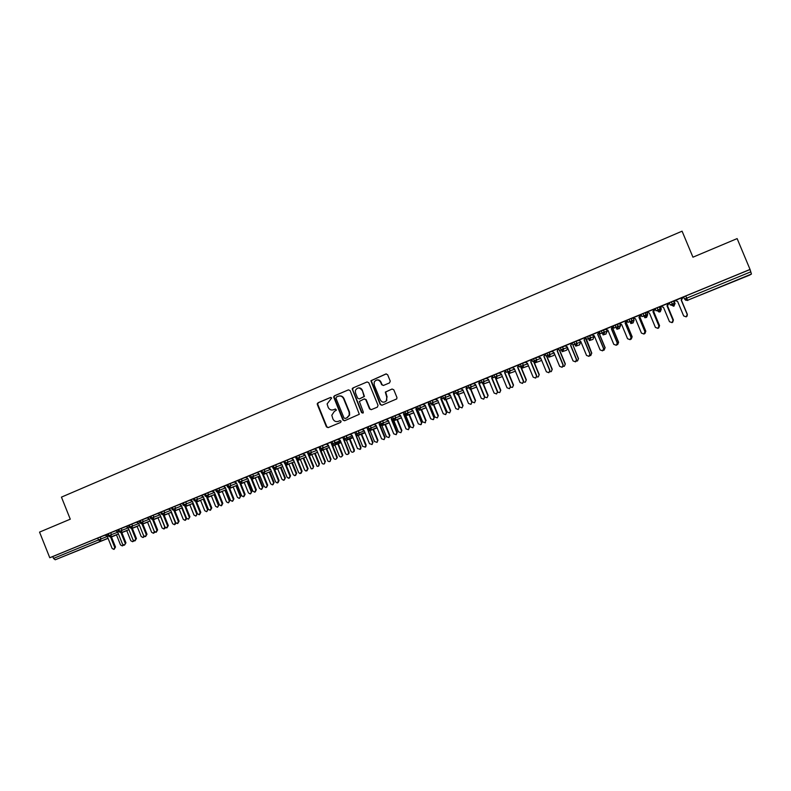 <?xml version="1.0" encoding="UTF-8"?>
<svg xmlns="http://www.w3.org/2000/svg" width="791" height="791" viewBox="0 0 791 791"><rect width="100%" height="100%" fill="white"/><g stroke="black" fill="none" stroke-linecap="round" stroke-linejoin="round"><path stroke-width="1.19" d="M331.666 397.992L330.49 397.468L317.992 402.777L317.32 404.508L326.426 426.873L328.107 427.634L340.644 422.414L341.119 421.198L339.932 420.664L338.311 421.346C335.918 422.058 334.118 421.257 332.902 418.933L331.815 415.216L334.296 411.498L336.462 410.054L335.216 409.066L333.584 409.748C331.202 410.47 329.402 409.669 328.186 407.355L327.098 403.934L331.666 397.992M728.363 283.761L739.397 279.124L728.363 283.761M84.37 548.025L70.557 553.601L84.37 548.025M389.548 382.884L390.25 381.104L387.63 374.716L385.899 373.965L370.9 380.738L380.164 404.498L381.895 405.259L396.746 398.911L396.953 397.507L393.789 389.785L392.059 389.024L385.316 392.109L386.769 397.201L386.384 400.75C384.08 402.866 382.043 402.589 380.273 399.91L374.173 384.97L374.222 382.004C376.407 379.265 378.553 379.334 380.649 382.231L381.667 384.723L383.398 385.474L389.548 382.884M49.774 557.734L750.046 269.434L737.133 238.595L692.946 257.194L682.079 231.18L61.451 497.124L70.27 519.183L39.55 532.106L49.774 557.734L52.789 556.557L53.531 558.426L98.499 539.937L97.748 538.048L52.789 556.557M350.136 390.606L348.435 389.864L334.415 395.807L333.644 396.953L342.899 420.021L344.589 420.772L359.322 414.266L350.136 390.606M352.905 387.966L367.073 381.954L368.784 382.706L378.049 405.378L377.356 407.147L371.256 409.679L369.545 408.917L365.798 399.742L364.078 398.99L359.361 401.413L363.267 411.973L363.237 412.773L361.586 412.675L352.163 388.856L352.905 387.966L367.073 381.954M108.07 538.345L55.222 559.781L53.531 558.426M750.046 269.434L751.44 274.052L749.502 275.159L687.557 300.273L751.44 274.052M683.82 297.376L682.356 297.98M675.712 300.718L674.248 301.312M669.522 303.26L668.435 303.704M661.573 306.532L660.495 306.977M655.314 309.103L654.612 309.4M647.542 312.307L646.83 312.603M110.582 537.059L114.715 547.382L113.914 549.409L112.114 548.44L107.141 536.011L104.946 535.2L107.477 534.162M749.73 269.642L685.757 295.982L686.677 298.187L750.669 271.886M684.541 299.087L686.677 298.187L687.557 300.273L684.541 299.087L683.622 296.892L685.757 295.982M97.748 538.048L105.282 535.092M671.411 301.885L672.33 304.09L670.234 304.97L669.315 302.775L673.527 301.045L675.099 303.358L673.527 301.045M687.033 316.182L687.33 314.343L681.397 300.115L682.88 297.564L682.149 297.841M682.238 297.564L681.199 300.016L682.673 297.386L675.168 300.501M657.173 307.748L658.082 309.943L656.026 310.814L655.116 308.619L659.298 306.898L660.455 306.898L661.335 309.014L660.208 309.093L659.298 306.898M672.558 322.283L673.368 320.019L667.505 305.84L668.959 303.289L667.99 303.665M673.012 320.246L667.001 305.83L668.524 303.23L660.584 306.483L663.471 307.284L669.473 321.69L672.034 322.639L673.042 320.226L672.38 322.431M643.034 313.572L643.943 315.757L641.926 316.608L641.017 314.423L645.051 312.761L646.791 312.514L647.671 314.63L646.079 314.897L645.169 312.722M658.448 328.038L659.556 325.635L653.682 311.525L655.126 308.984L653.93 309.449M658.913 325.981L652.931 311.614L654.464 309.024L646.563 312.257L649.431 313.058L655.403 327.415L657.944 328.354L658.972 325.951L658.161 328.245M628.993 319.346L629.903 321.522L627.925 322.362L627.026 320.187L631.02 318.536L633.225 318.101L634.095 320.207L632.049 320.671L631.139 318.496M644.507 333.693L645.812 331.221L639.968 317.161L641.145 314.739L639.978 315.194M633.047 317.814L635.489 318.793L641.432 333.1L643.963 334.039L644.912 331.676L638.96 317.359L640.502 314.769L633.077 317.824M615.062 325.081L615.962 327.256L614.024 328.067L613.124 325.912L619.63 323.677M627.144 320.484L626.116 320.899M626.225 320.622L619.244 323.519M601.229 330.786L602.119 332.942L600.231 333.743L599.331 331.587L605.817 329.293M613.252 326.199L612.363 326.564M617.217 342.948L611.324 328.72L612.877 326.139L605.075 329.333L607.893 330.134L613.786 344.342L616.298 345.281L617.346 342.889L616.298 345.281M587.486 336.432L588.385 338.588L586.527 339.379L585.637 337.223L592.123 334.89M599.449 331.874L598.698 332.19M603.523 348.524L597.65 334.346L599.212 331.765L591.441 334.939L594.239 335.74L600.112 349.909L602.604 350.838L603.662 348.455L602.604 350.838M573.851 342.048L574.741 344.204L572.921 344.965L572.031 342.829L578.547 340.446M585.755 337.51L585.132 337.767M578.31 340.348L580.693 341.317L586.536 355.436L589.018 356.365L589.918 354.052L584.065 339.922L585.647 337.352L578.34 340.357M560.305 347.625L561.195 349.77L559.405 350.522L558.525 348.386L565.071 345.964M564.873 345.885L567.226 346.853L573.05 360.914L575.522 361.843L576.412 359.549L570.588 345.469L572.081 342.938L564.893 345.894M546.858 353.162L547.738 355.297L545.998 356.029L545.118 353.903L551.703 351.451M558.565 348.475L551.545 351.392M533.51 358.659L534.38 360.785L532.679 361.507L531.799 359.391L538.424 356.899M545.157 353.992L537.86 356.998L540.589 357.799L546.363 371.77L548.816 372.699L549.903 370.326L548.944 372.64M549.676 370.425L543.901 356.444L545.157 354.012M520.251 364.117L521.121 366.233L519.45 366.945L518.58 364.829L525.244 362.318M531.839 359.48L525.125 362.268M507.08 369.535L507.951 371.651L506.309 372.343L505.449 370.237L512.153 367.696M518.619 364.918L512.044 367.647M493.999 374.924L494.869 377.03L493.268 377.702L492.407 375.606L499.161 373.036M505.479 370.326L499.062 372.986M481.017 380.273L481.877 382.369L480.315 383.032L479.455 380.936L486.257 378.335M492.447 375.695L486.168 378.296M468.124 385.573L468.984 387.669L467.451 388.312L466.591 386.235L473.443 383.605M479.494 381.025L473.364 383.566M455.319 390.853L456.17 392.929L454.677 393.572L453.826 391.486L460.718 388.836M466.631 386.315L460.639 388.806M442.594 396.083L443.444 398.16L441.991 398.783L441.141 396.706L448.082 394.037M453.856 391.575L447.607 394.155L450.217 394.956L455.824 408.611L458.236 409.491L459.334 407.177L458.305 409.461M429.968 401.284L430.808 403.351L429.384 403.964L428.534 401.897L435.525 399.198M441.398 397.339L440.795 398.832L446.371 412.457L445.659 414.603L443.237 413.733L437.66 400.117L435.06 399.317L441.17 396.795M417.421 406.455L418.261 408.512L416.867 409.105L416.026 407.049L423.056 404.33M429.009 403.044L428.692 403.825L434.239 417.381L433.181 419.665L430.739 418.815L425.182 405.249L422.602 404.438L428.574 401.986M404.962 411.577L405.803 413.634L404.438 414.217L403.598 412.16L410.677 409.422M410.618 409.392L416.066 407.138M392.583 416.679L393.414 418.726L392.089 419.289L391.248 417.243L398.377 414.474M403.974 413.09L403.548 414.138L409.066 427.634L408.453 429.701L405.991 428.88L400.483 415.404L397.932 414.603L403.637 412.249M380.283 421.732L381.124 423.778L379.818 424.332L378.988 422.295L386.156 419.507M391.664 418.261L391.308 419.181L396.795 432.618L396.232 434.655L393.75 433.864L388.262 420.426L385.721 419.625L391.288 417.332M368.072 426.764L368.903 428.801L367.637 429.335L366.816 427.308L374.024 424.5M373.975 424.48L379.027 422.384M355.95 431.757L356.771 433.784L355.535 434.318L354.714 432.291L361.971 429.454M361.922 429.434L366.846 427.397M343.897 436.711L344.728 438.738L343.521 439.252L342.701 437.235L349.998 434.388M349.948 434.368L354.744 432.37M331.933 441.645L332.754 443.662L331.577 444.166L330.757 442.149L338.103 439.282M343.264 438.639L348.534 452.254L348.445 453.757C347.417 454.865 346.448 454.766 345.558 453.47L340.16 440.201L337.688 439.4L342.73 437.324M320.048 446.539L320.859 448.546L319.722 449.051L318.902 447.034L326.288 444.137M326.248 444.127L330.796 442.238M307.917 453.876L307.116 451.888L314.541 448.972M314.511 448.952L318.931 447.113M296.506 456.229L297.317 458.226L296.21 458.701L295.399 456.704L302.884 453.767M308.144 454.281L313.167 466.65C313.414 468.262 312.761 468.974 311.209 468.796L304.911 454.696L302.478 453.886L307.145 451.968M284.849 461.024L285.65 463.022L284.572 463.477L283.761 461.499L295.439 456.793M273.271 465.79L274.072 467.778L273.014 468.232L272.203 466.255L283.801 461.578M261.762 470.526L262.563 472.504L261.524 472.959L260.723 470.981L268.347 467.975M273.795 469.182L278.481 480.76L277.255 482.975L275.624 481.917L270.354 468.905L267.961 468.104L272.242 466.334M250.104 477.635L249.313 475.678L256.986 472.652M256.956 472.642L260.753 471.06M238.981 479.91L239.772 481.877L238.773 482.302L237.982 480.345L245.694 477.299M251.172 478.733L255.73 490.015L254.653 492.19L252.912 491.162L247.682 478.229L245.319 477.418L249.353 475.757M227.501 486.93L226.71 484.982L234.482 481.917M239.96 483.449L244.468 494.593L243.44 496.758L241.66 495.739L236.45 482.846L234.106 482.035L238.012 480.424M216.309 491.527L215.528 489.589L223.339 486.505M223.309 486.495L226.75 485.061M205.353 493.752L206.144 495.7L205.185 496.105L204.404 494.167L212.265 491.063M217.743 492.734L222.152 503.669L221.193 505.805L219.384 504.796L214.213 491.982L211.889 491.181L215.557 489.669M194.289 498.31L195.07 500.248L194.141 500.654L193.36 498.706L201.26 495.591M206.728 497.321L211.098 508.168L210.169 510.294L208.349 509.285L203.198 496.511L200.894 495.71L204.444 494.246M183.294 502.829L184.076 504.767L183.156 505.162L182.375 503.234L190.324 500.09M195.782 501.87L200.123 512.637L199.203 514.743L197.384 513.745L192.253 501.01L189.959 500.209L193.39 498.795M172.369 507.328L173.15 509.256L172.24 509.651L171.469 507.723L182.414 503.313M161.512 511.797L162.284 513.725L161.404 514.101L160.632 512.182L168.661 509.008M174.089 510.867L178.371 521.487L177.491 523.573L175.661 522.584L170.569 509.928L168.305 509.117L171.499 507.802M150.626 518.52L149.855 516.612L157.933 513.418M163.351 515.317L167.593 525.867L166.733 527.943L164.904 526.964L159.831 514.338L157.577 513.537L160.662 512.271M139.918 522.92L139.157 521.022L147.274 517.808M152.663 519.727L156.885 530.227L156.035 532.294L154.215 531.315L149.163 518.728L146.918 517.927L149.894 516.701M129.358 525.036L130.119 526.944L129.279 527.3L128.518 525.402L136.675 522.169M142.044 524.107L146.246 534.558L145.406 536.614L143.596 535.636L138.563 523.088L136.329 522.287L139.186 521.111M118.769 529.397L119.53 531.295L118.709 531.651L117.948 529.752L126.145 526.499M129.279 527.3L131.514 528.447L135.666 538.859L134.846 540.906L133.036 539.927L128.023 527.419L125.799 526.618L128.547 525.491M108.189 535.962L107.438 534.073L117.978 529.841M108.248 533.727L109.01 535.626L110.641 537.03L118.442 533.955M121.844 532.61L126.778 530.662M121.211 528.418L121.972 530.316L119.53 531.295L121.161 532.719L128.913 529.654M132.334 528.309L137.13 526.42M131.79 524.057L132.552 525.966L130.119 526.944L131.731 528.378L139.463 525.333M142.874 523.988L147.541 522.149M140.007 520.656L142.38 524.008L150.072 520.982M153.494 519.638L158.022 517.848M150.725 516.236L153.088 519.618L160.741 516.602M164.172 515.257L168.562 513.527M163.935 510.828L164.706 512.746L162.284 513.725L163.866 515.188L171.489 512.192M174.92 510.848L179.171 509.177M174.791 506.359L175.562 508.287L173.15 509.256L174.712 510.739L182.296 507.763M185.737 506.408L189.85 504.796M200.548 500.406L196.613 501.949M185.707 501.86L186.488 503.798L184.076 504.767L185.628 506.26L193.172 503.294M211.256 496.016L207.568 497.46M196.702 497.341L197.483 499.279L195.07 500.248L196.613 501.751L204.127 498.805M222.034 491.587L218.593 492.931M207.756 492.783L208.547 494.731L206.144 495.7L207.667 497.213L215.142 494.286M232.87 487.137L229.687 488.383M216.487 489.164L218.8 492.645L226.226 489.738M243.786 482.668L240.85 483.815M227.699 484.557L229.993 488.057L237.389 485.16M252.082 479.208L255.275 477.823M241.374 478.95L242.165 480.908L239.772 481.877L241.265 483.43L248.621 480.552M263.393 474.57L266.399 473.186M250.332 475.233L252.616 478.773L259.923 475.925M274.774 469.903L277.552 468.579M264.145 469.577L264.945 471.555L262.563 472.504L264.026 474.086L271.303 471.258M288.112 464.475L286.233 465.207M275.634 464.841L276.445 466.819L274.072 467.778L275.525 469.37L282.753 466.561M297.762 460.481L299.403 459.838M287.212 460.075L288.013 462.063L285.65 463.022L287.093 464.624L294.282 461.835M311.387 454.667L309.37 455.725M298.86 455.28L299.67 457.277L297.317 458.226L298.731 459.838L305.88 457.079M321.047 450.939L322.125 450.524M308.233 451.394L310.458 455.033L317.557 452.284M333.584 445.817L332.813 446.114M322.253 450.188L323.282 447.825L322.392 445.6L323.203 447.607L320.859 448.546L322.253 450.188L329.313 447.469M334.128 445.313L335.246 443.711L334.267 440.706L335.087 442.713L332.754 443.662L334.128 445.313L341.139 442.614M356.761 436.306L357.71 435.307L356.563 436.385M346.092 440.409L347.081 439.331L346.211 435.782L347.051 437.799L344.728 438.738L346.092 440.409L353.053 437.73M368.557 431.461L369.278 430.779L368.636 431.026M358.125 435.465L358.966 434.714L359.074 432.855L356.771 433.784L358.125 435.465L365.046 432.815M370.237 430.492L371.197 427.882L368.903 428.801L370.237 430.492L377.109 427.872M382.439 425.489L383.398 422.859L381.124 423.778L382.439 425.489L389.261 422.888M394.887 415.75L395.718 417.796L393.414 418.726L394.719 420.446L401.492 417.875M407.078 415.374L408.047 412.734L405.803 413.634L407.078 415.374L413.812 412.833M419.527 410.272L420.496 407.612L418.261 408.512L419.527 410.272L426.211 407.751M432.064 405.121L433.033 402.461L430.808 403.351L432.064 405.121L438.689 402.639M444.68 399.949L445.649 397.27L443.444 398.16L444.68 399.949L451.256 397.487M457.386 394.729L458.365 392.049L456.17 392.929L457.386 394.729L463.912 392.306M470.18 389.479L471.159 386.789L468.984 387.669L470.18 389.479L476.657 387.086M483.064 384.199L484.043 381.489L481.877 382.369L483.064 384.199L489.481 381.835M496.026 378.869L497.025 376.16L494.869 377.03L496.026 378.869L502.364 376.565L496.264 378.751L497.104 376.13L501.573 374.548M509.088 373.51L510.086 370.791L507.951 371.651L509.088 373.51L515.06 371.325M522.248 368.112L522.446 368.013C523.563 366.114 523.83 365.234 523.247 365.383L521.121 366.233L522.248 368.112L527.805 366.095M535.487 362.683L535.675 362.585C536.822 360.686 537.089 359.806 536.496 359.935L534.38 360.785L535.487 362.683L540.639 360.834M548.825 357.206L549.003 357.117C550.16 355.218 550.447 354.328 549.844 354.447L547.738 355.297L548.825 357.206L553.522 355.574L554.669 354.289M562.263 351.688L562.421 351.609C563.607 349.721 563.884 348.831 563.281 348.93L561.195 349.77L562.263 351.688L566.692 350.156L567.79 348.198M575.789 346.142L575.937 346.062C577.143 344.174 577.43 343.274 576.817 343.363L574.741 344.204L575.789 346.142L579.665 344.827M589.404 340.555L589.552 340.476C590.768 338.597 591.065 337.688 590.442 337.757L588.385 338.588L589.404 340.555L592.973 339.379L593.942 336.709L593.408 335.404M603.128 334.919L603.266 334.85C604.502 332.981 604.808 332.072 604.176 332.121L602.119 332.942L603.128 334.919L606.124 333.96M616.95 329.244L617.079 329.185C618.325 327.316 618.641 326.406 617.998 326.436L615.962 327.256L616.95 329.244L619.501 328.473M630.862 323.539L630.991 323.479C632.236 321.68 632.543 320.76 631.93 320.711L629.903 321.522L630.862 323.539L633.077 322.926L634.095 320.207M644.883 317.784L645.001 317.725C646.326 316.084 646.643 315.154 645.96 314.947L643.943 315.757L644.883 317.784L646.633 317.359L647.671 314.63M659.002 311.99L659.111 311.941C660.455 310.299 660.782 309.36 660.09 309.133L658.082 309.943L659.002 311.99L660.169 311.773M673.23 306.147L673.329 306.097C674.693 304.466 675.02 303.526 674.318 303.279L672.33 304.09L673.23 306.147L673.912 306.117M335.503 408.996L334 409.629M340.17 420.604L338.716 421.217M330.816 397.398L318.417 402.668L317.666 404.092L326.841 426.745L328.255 427.575M348.435 389.864L334.83 395.708L334.049 396.855L343.294 419.892L344.718 420.723M336.432 397.003L335.957 398.229L343.996 417.955L345.183 418.479L346.903 417.767L349.236 415.146L349.088 412.17L343.581 398.664C342.355 396.34 340.545 395.54 338.153 396.271L336.432 397.003M338.924 396.034C341.198 395.549 342.879 396.39 343.976 398.555L349.474 412.052L349.622 415.018L347.298 417.638L345.578 418.35M364.384 398.911L366.174 399.633L369.911 408.809L371.355 409.639M353.3 387.867L352.618 389.627L361.971 412.556L362.901 413.149M361.912 390.22C359.549 387.195 357.364 387.283 355.357 390.477L355.495 392.929L357.631 398.17L359.341 398.921L364.058 396.528L362.288 390.131C361.368 388.312 359.954 387.6 358.036 388.005M362.288 390.131L364.433 396.429L359.727 398.812M376.773 380.006C378.691 379.621 380.105 380.333 381.015 382.142L382.033 384.634L383.398 385.474M384.772 401.986L386.73 400.642L386.769 397.201M392.059 389.024L385.672 392.01L387.125 397.092M386.305 373.866L371.266 380.659L380.53 404.389L381.974 405.219M123.643 545.187L122.486 545.82M116.435 534.746L120.519 544.95L122.298 545.899L123.159 544.969M111.373 536.743L115.506 547.056L114.112 549.33M134.035 540.896L132.809 541.627M126.718 530.524L130.822 540.757L132.611 541.716L133.511 540.599M144.476 536.555L143.191 537.405M137.07 526.272L141.194 536.535L142.983 537.494L143.913 536.15M154.977 532.175L153.632 533.164M147.482 522.001L151.615 532.294L153.414 533.263L154.324 531.542M165.527 527.745L164.142 528.892M157.963 517.7L162.115 528.022L163.905 528.991L164.746 526.954L160.603 516.652M115.654 530.801L117.543 531.73L122.546 544.198L124.345 545.167L125.937 542.814L124.553 545.088M121.794 532.472L125.937 542.814M121.003 532.768L125.156 543.13M132.275 528.17L136.438 538.542L135.063 540.817M142.815 523.84L146.997 534.241L145.633 536.516M153.434 519.479L157.627 529.921L156.282 532.195M176.136 523.247L174.722 524.591M168.503 513.369L172.675 523.731L174.465 524.7L175.325 522.653L171.163 512.321M164.113 515.099L168.315 525.57L166.99 527.834M186.785 518.659L185.371 520.27M179.112 509.008L183.294 519.41L185.094 520.379L185.964 518.323L181.792 507.96M189.781 504.628L193.983 515.06L195.782 516.039L197.345 513.685L196.079 515.91M196.672 513.972L192.48 503.57M197.345 513.685L193.162 503.303M200.519 500.219L204.74 510.679L206.54 511.668L208.112 509.305L206.856 511.53M207.44 509.582L203.238 499.151M208.112 509.305L203.91 498.894M211.326 495.779L215.567 506.28L217.357 507.268L218.939 504.895L217.713 507.12M218.286 505.172L214.064 494.711M218.939 504.895L214.717 494.454M174.851 510.689L179.082 521.19L177.767 523.454M179.428 504.549L181.376 505.489L186.488 518.184L188.317 519.173L189.909 516.78L188.614 519.044M185.667 506.25L189.909 516.78M184.906 506.388L189.207 517.077M196.554 501.781L200.805 512.35L199.53 514.615M207.499 497.272L211.78 507.891L210.525 510.146M222.202 491.32L226.453 501.85L228.243 502.839L229.835 500.466L228.629 502.68M229.192 500.733L224.951 490.242M229.835 500.466L225.603 489.985M233.147 486.821L237.419 497.391L239.189 498.389L240.8 496.006L239.624 498.201M240.167 496.273L235.916 485.743M240.8 496.006L236.549 485.496M244.162 482.302L248.443 492.902L250.193 493.91L251.835 491.518L250.688 493.703M251.212 491.775L246.94 481.215M251.835 491.518L247.563 480.968M255.236 477.744L259.547 488.383L261.267 489.402L262.938 486.999L261.831 489.164M262.335 487.256L258.044 476.657M262.938 486.999L258.647 476.419M266.389 473.166L270.72 483.845L272.391 484.863L274.111 482.451L273.024 484.616M273.518 482.698L269.217 472.069M274.111 482.451L269.81 471.832M218.514 492.734L222.815 503.392L221.589 505.647M223.299 486.485L225.297 487.434L230.488 500.278L232.277 501.296L233.918 498.874L232.722 501.108M229.598 488.166L233.918 498.874M228.817 488.106L233.276 499.151M240.741 483.548L245.101 494.326L243.935 496.55M251.963 478.901L256.353 489.748L255.226 491.953M256.946 472.632L258.973 473.582L264.234 486.554L265.934 487.602L267.674 485.14L266.577 487.335M261.524 472.959L263.245 474.214L267.674 485.14M262.444 473.987L267.071 485.397M276.949 469.053L277.582 468.569L281.962 479.267L283.574 480.305L285.353 477.883L284.276 480.048M284.78 478.12L280.459 467.451M285.353 477.883L281.032 467.224M274.606 469.478L279.075 480.513L277.977 482.708M288.913 463.912L293.273 474.669L294.776 475.707L296.674 473.275L295.597 475.45M296.111 473.512L291.77 462.804M296.674 473.275L292.334 462.587M279.737 463.249L281.794 464.198L287.093 477.25L288.616 478.318L290.544 475.846L289.447 478.051M286.035 464.713L290.544 475.846M285.195 464.307L289.971 476.083M300.273 459.245L304.654 470.032L305.969 471.07L308.065 468.638L306.987 470.823M307.511 468.865L303.151 458.127M308.065 468.638L303.704 457.92M291.246 458.513L293.313 459.462L298.632 472.563L299.967 473.611L302.093 471.139L300.995 473.354M297.525 459.897L302.093 471.139M296.655 459.363L301.529 471.377M311.713 454.548L317.062 466.314C318.595 466.492 319.238 465.79 318.991 464.198L318.447 466.166M318.991 464.198L314.61 453.421M319.524 463.981L315.154 453.213M309.093 455.043L313.711 466.413L312.623 468.638M323.232 449.812L327.949 461.163C329.738 462.112 330.598 461.558 330.539 459.502L329.985 461.479M330.539 459.502L326.149 448.685M331.063 459.284L326.673 448.487M314.492 448.942L316.588 449.901L322.244 463.566C324.063 464.535 324.933 463.971 324.874 461.885L324.32 463.882M320.721 450.128L325.408 461.657M319.663 449.061L324.874 461.885M334.82 445.046L339.26 455.952C340.496 457.425 341.504 457.307 342.285 455.606L342.167 454.766L342.671 454.558L342.79 455.389L341.603 456.763M342.167 454.766L337.757 443.919M342.671 454.558L338.261 443.721M326.228 444.117L328.334 445.066L333.713 458.286C334.969 459.779 335.987 459.66 336.788 457.93L336.669 457.089L337.184 456.872L337.302 457.712L336.096 459.106M331.943 443.988L337.184 456.872M331.37 443.642L336.669 457.089M317.26 403.628L317.32 404.508M346.478 440.261L350.937 451.206C351.817 452.482 352.766 452.571 353.785 451.483L353.874 450.01L354.358 449.802L354.269 451.275L353.29 452.007M353.874 450.01L349.434 439.124M354.358 449.802L349.929 438.936M343.778 439.134L349.039 452.047L348.95 453.54L347.951 454.291M358.224 435.436L362.703 446.421L365.373 446.964L366.124 445.017L365.847 446.757L365.056 447.231M365.65 445.214L361.2 434.289M366.124 445.017L361.675 434.111M349.938 434.358L352.064 435.307L357.483 448.616L360.202 449.169L360.963 447.192L360.686 448.962L359.885 449.436M355.693 434.239L360.963 447.192M355.248 433.597L360.478 447.399M349.335 414.731L349.543 415.255M369.98 430.442L374.538 441.605L377.099 442.268L377.96 440.201L376.902 442.416M377.505 440.389L373.036 429.424M377.96 440.201L373.5 429.256M361.902 429.424L364.048 430.383L369.496 443.731L372.096 444.413L372.976 442.307L371.899 444.562M367.677 429.315L372.976 442.307M367.301 428.514L372.502 442.505M381.391 424.362L386.453 436.751L388.945 437.492L389.884 435.347L388.816 437.581M389.439 435.534L384.95 424.53M389.884 435.347L385.395 424.362M373.955 424.47L376.111 425.42L381.578 438.817L384.11 439.559L385.069 437.383L383.991 439.648M379.749 424.362L385.069 437.383M379.65 423.897L379.146 424.174L384.614 437.581M379.443 423.412L379.146 424.174M393.117 418.844L398.446 431.876L400.899 432.657L401.877 430.472L400.819 432.707M401.452 430.65L396.944 419.606M401.877 430.472L397.369 419.448M391.861 418.736L397.24 432.44L396.162 434.704M405.17 413.901L410.509 426.962L412.942 427.773L413.95 425.558L412.902 427.793M413.545 425.726L409.006 414.642M413.95 425.558L409.422 414.494M404.161 413.545L409.491 427.447L408.413 429.731M425.716 420.782L425.054 422.859L425.716 420.782L421.158 409.649M417.302 408.907L422.671 422.018L425.459 422.681M426.112 420.614L421.563 409.501M410.598 409.382L412.793 410.341L418.32 423.867L420.763 424.708L421.821 422.434L421.168 424.53M416.541 408.304L421.821 422.434M416.363 407.869L415.878 409.076L421.425 422.602M429.513 403.894L434.902 417.045L437.294 417.885L438.343 415.631L437.304 417.885M437.967 415.789L433.122 403.974M438.343 415.631L433.775 404.478M433.557 419.507L434.239 417.381M428.841 402.629L428.297 403.974L433.854 417.549M441.269 398.446L447.212 412.032L449.604 412.892L450.662 410.618L449.634 412.872M450.306 410.776L445.551 399.188M450.662 410.618L445.778 398.713M441.556 397.735L441.17 398.694L446.747 412.299L445.709 414.583M453.777 393.414L459.611 406.989L461.993 407.859L463.061 405.575L462.053 407.83M462.725 405.724L458.029 394.274M463.061 405.575L458.286 393.938M454.192 392.395L453.737 393.532L459.334 407.177M454.044 392.02L453.372 393.661L458.978 407.325M466.403 388.361L472.089 401.907L474.471 402.787L475.549 400.493L474.551 402.757M475.223 400.632L470.556 389.261M475.549 400.493L470.833 389.014M460.619 388.796L462.864 389.755L468.49 403.459L470.912 404.349L472.009 402.016L470.991 404.31M466.917 387.017L466.383 388.332L472.009 402.016M466.769 386.661L466.037 388.45L471.673 402.164M484.873 397.181L487.038 397.685L488.116 395.381L487.127 397.646M487.81 395.52L483.143 384.169M488.116 395.381L483.43 383.981M473.334 383.556L475.599 384.525L481.244 398.269L483.667 399.168L484.764 396.825L483.766 399.119M479.732 381.608L479.119 383.091L484.764 396.825M479.593 381.262L478.792 383.21L484.448 396.963M497.747 392.287L499.694 392.544L500.772 390.24L499.793 392.504M500.476 390.358L495.562 378.405M500.772 390.24L496.086 378.849M486.139 378.286L488.423 379.255L494.088 393.038L496.521 393.948L497.618 391.604L496.619 393.898M492.635 376.15L491.943 377.821L497.618 391.604M492.496 375.834L491.636 377.93L497.312 391.733M510.67 387.244L512.43 387.363L513.507 385.049L512.538 387.323M513.24 385.168L507.703 371.75M513.507 385.049L508.336 372.502M499.042 372.976L501.326 373.945L507.021 387.778L509.453 388.688L510.551 386.334L509.562 388.638M505.617 370.663L504.856 372.512L510.551 386.334M505.498 370.366L504.569 372.61L510.274 386.453M523.662 382.132L525.264 382.152L526.331 379.838L525.372 382.102M526.084 379.947L520.527 366.48M526.331 379.838L520.785 366.371M512.024 367.637L514.328 368.596L520.043 382.478L522.485 383.398L523.573 381.035L522.594 383.348M518.698 365.135L517.858 367.162L523.573 381.035M518.619 364.928L517.591 367.261L523.316 381.153M536.723 376.961L538.177 376.911L539.244 374.578L538.295 376.852M539.007 374.687L533.441 361.18M539.244 374.578L533.678 361.082M525.095 362.248L527.409 363.217L533.154 377.149L535.606 378.068L536.693 375.705L535.725 378.009M531.878 359.569L530.949 361.784L536.693 375.705M531.839 359.49L530.702 361.873L536.446 375.804M549.883 371.721L551.179 371.622L552.247 369.288L551.307 371.572M552.029 369.387L546.433 355.841M552.247 369.288L546.65 355.742M545.108 354.042L544.129 356.365L549.903 370.326M563.123 366.441L564.28 366.302L565.338 363.969L564.339 366.273M565.14 364.048L559.524 350.462M565.338 363.969L559.721 350.383M551.515 351.372L553.868 352.341L559.662 366.362L562.124 367.291L563.202 364.918L562.183 367.261M562.994 365.007L557.2 350.977L558.179 348.633L557.408 350.907L563.202 364.918M576.441 361.101L577.47 360.943L578.518 358.6L577.529 360.914M578.34 358.679L572.743 344.53M578.518 358.6L572.822 344.728M571.764 343.067L570.776 345.41L576.59 359.47L575.591 361.813M591.638 353.27L590.748 355.545L591.638 353.27L585.884 339.379L586.21 338.607M589.868 355.723L590.748 355.545M591.787 353.201L586.279 338.785M585.241 337.52L584.242 339.873L590.076 353.982L589.018 356.365M605.016 347.832L604.116 350.116L605.016 347.832L599.242 333.891L599.766 332.645M603.375 350.294L604.116 350.116M605.155 347.763L599.39 333.842L599.835 332.793M598.807 331.933L597.798 334.306L603.662 348.455M616.98 344.807L618.611 342.285L617.652 344.609M618.503 342.345L612.699 328.354L613.43 326.634M618.611 342.285L612.817 328.324L613.49 326.772M612.471 326.307L611.453 328.69L617.346 342.889M630.694 339.28L632.167 336.778L631.258 339.072M632.068 336.828L626.245 322.787L627.194 320.582M632.167 336.778L626.343 322.768L627.233 320.701M619.215 323.509L621.637 324.478L627.56 338.736L630.081 339.685L631.119 337.282L630.18 339.626M631.02 337.332L625.088 323.064L626.126 320.671L625.197 323.035L631.119 337.282M645.812 331.221L644.952 333.505M645.743 331.261L639.889 317.181L640.977 314.788M640.087 314.937L639.049 317.339L644.991 331.637L644.111 333.96M659.556 325.635L658.765 327.879M659.506 325.665L653.623 311.535L654.721 309.152M654.048 309.192L653 311.605L658.972 325.951M667.505 305.84L673.398 319.999L672.745 322.164M667.456 305.84L668.543 303.467M668.098 303.408L667.05 305.83L673.042 320.226M682.445 297.723L681.397 300.115L687.339 314.334L687.092 316.103M675.138 300.491L677.62 301.46L683.651 315.925L686.222 316.875L687.211 314.472L686.974 316.262M681.199 300.016L687.221 314.462L681.18 300.007M111.462 536.96L116.495 534.894M116.495 534.884L111.432 536.881M108.021 538.226L55.222 559.781M100.249 537.04L101.001 538.928L100.15 541.341L98.499 539.937L107.319 536.456M110.7 532.738L111.452 534.637L108.199 535.972L110.453 537.099L111.452 534.637L117.73 532.185M118.709 531.651L121.161 532.719L121.972 530.316L128.201 527.874M131.514 528.447L132.562 525.966L138.741 523.543M142.439 519.677L143.211 521.585L149.351 519.193M153.157 515.267L153.929 517.176L160.019 514.803M161.404 514.101L163.866 515.188L164.706 512.746L170.757 510.393M172.24 509.651L174.712 510.739L175.562 508.287L181.564 505.953M183.156 505.162L185.628 506.26L186.488 503.798L192.44 501.484M194.141 500.654L196.613 501.751L197.483 499.279L203.386 496.985M205.185 496.105L207.667 497.213L208.547 494.731L214.401 492.457M218.889 488.205L219.68 490.153L225.494 487.909M230.092 483.588L230.883 485.545L236.647 483.321M238.773 482.302L241.265 483.43L242.165 480.908L247.87 478.713M252.715 474.274L253.515 476.251L259.171 474.066M263.245 474.214L264.026 474.086L264.945 471.555L270.552 469.399M273.014 468.232L274.556 469.478L275.525 469.37L276.445 466.828L282.001 464.693M284.572 463.477L285.867 464.673L287.093 464.624L288.023 462.063L293.52 459.966M296.21 458.701L297.139 459.739L298.731 459.838L299.67 457.277L305.118 455.201M310.586 450.455L311.397 452.452L316.796 450.405M328.631 445.798L323.282 447.825L328.542 445.58M332.052 444.245L332.873 443.929M340.733 441.615L335.246 443.711L335.087 442.713L340.367 440.716M343.887 439.391L344.846 439.025M352.816 437.146L347.081 439.331L347.051 437.799L352.272 435.831M355.792 434.496L356.899 434.081M358.274 430.818L359.104 432.855L364.265 430.907M367.785 429.582L369.041 429.108M377.01 427.624L370.949 429.938L371.226 427.872L370.366 425.845L371.226 427.872L376.328 425.954M379.858 424.629L381.064 423.798M382.597 420.812L383.427 422.849L388.48 420.96M392.01 419.645L392.929 418.923M394.719 420.446L395.718 417.796L400.701 415.947M404.241 414.622L404.863 414.019M407.256 410.658L408.097 412.714L413.011 410.885M419.705 405.536L420.555 407.592L425.41 405.803M428.959 404.488L428.771 403.618M432.242 400.375L433.092 402.441L437.888 400.681M444.868 395.174L445.719 397.25L450.455 395.52M457.584 389.943L458.434 392.02L463.101 390.329M470.378 384.673L471.238 386.759L475.836 385.108M483.271 379.364L484.132 381.46L488.66 379.848M496.244 374.024L497.025 376.16L496.155 374.054M509.315 368.646L510.175 370.752L514.585 369.219M522.465 363.227L523.345 365.343L527.676 363.86M535.715 357.779L536.595 359.895L540.866 358.452M549.063 352.282L549.943 354.408L554.145 353.023M562.5 346.745L563.39 348.89L567.523 347.556M576.036 341.178L576.926 343.324L580.742 342.127L580.347 341.178M589.661 335.572L590.561 337.717L593.942 336.699M603.395 329.916L604.284 332.072L607.241 331.241L606.549 329.59M617.217 324.221L618.117 326.396L620.619 325.744L619.788 323.737M643.518 315.935L644.092 316.113M657.153 310.329L658.231 310.299M670.887 304.683L672.479 304.446M142.143 524.087L143.211 521.585L139.918 522.93L142.143 524.087M152.841 519.697L153.929 517.176L150.626 518.53L152.841 519.697M218.365 492.763L219.68 490.153L216.309 491.537L218.365 492.763M229.509 488.176L230.883 485.545L227.501 486.94L229.509 488.176M251.953 478.901L252.616 478.773L253.515 476.251L250.114 477.645L251.953 478.901M254.761 478.16L255.266 477.804M308.371 454.558L310.458 455.033L311.397 452.452L307.926 453.886L308.371 454.558M368.408 431.105L369.545 429.997M364.898 432.45L358.966 434.714L359.104 432.855M358.254 430.828L359.104 432.845M381.203 424.134L380.53 426.28M393.058 419.26L392.712 421.356M389.192 422.72L383.042 425.054L383.437 422.849L382.557 420.822M405.002 414.355L404.873 416.155M394.838 415.769L395.718 417.796L395.243 420.1L401.442 417.747M417.015 409.412L417.075 410.816M413.772 412.734L407.543 415.087L408.097 412.714L407.207 410.677M429.118 404.438L429.266 405.229M426.171 407.672L419.942 410.025L420.555 407.592L419.655 405.556M438.659 402.57L432.43 404.913L433.092 402.441L432.183 400.394M451.236 397.428L445.007 399.762L445.719 397.25L444.799 395.203M463.892 392.257L457.682 394.561L458.434 392.02L457.505 389.973M476.637 387.046L470.457 389.33L471.238 386.759L470.299 384.703M489.471 381.806L483.311 384.06L484.132 381.46L483.182 379.393M514.852 371.434L515.376 371.157M527.587 366.203L528.428 365.669M514.615 371.483L509.305 373.401L510.175 370.752L509.216 368.675M540.401 360.943L541.528 360.063M527.775 366.134L522.446 368.013L523.345 365.343L522.376 363.267M553.305 355.643L549.003 357.117L549.943 354.408L548.964 352.321M540.461 360.923L535.675 362.585L536.595 359.895L535.616 357.809M579.368 344.945L580.742 342.127M566.544 350.225L562.421 351.609L563.39 348.89L562.391 346.784M592.518 339.547L589.552 340.476L590.561 337.717L589.552 335.611M579.427 344.925L575.937 346.062L576.926 343.324L575.927 341.218M605.738 334.109L607.231 331.241M619.046 328.631L620.619 325.744M605.807 334.089L603.266 334.85L604.284 332.072L603.276 329.956M619.116 328.611L617.079 329.185L618.117 326.396L617.099 324.261M643.656 316.271L645.288 317.557L643.617 315.886M645.782 317.577L646.633 317.359L645.001 317.725L646.079 314.897L645.051 312.761M632.958 322.975L630.991 323.479L632.049 320.671L631.02 318.536M657.291 310.675L658.982 311.961M659.18 306.948L660.208 309.093L659.111 311.941L660.277 311.763L661.335 309.014M671.025 305.029L673.932 306.166L675.099 303.358M685.411 300.105L687.774 300.481M670.995 304.644L674.031 306.117L673.329 306.097L674.436 303.24L673.408 301.084M114.715 547.382L115.506 547.056M135.666 538.859L136.438 538.542M146.246 534.558L146.997 534.241M156.885 530.227L157.627 529.921M167.593 525.867L168.315 525.57M185.964 518.323L186.468 518.115M178.371 521.487L179.082 521.19M200.123 512.637L200.805 512.35M211.098 508.168L211.78 507.891M222.152 503.669L222.815 503.392M244.468 494.593L245.101 494.326M255.73 490.015L256.353 489.748M278.481 480.76L279.075 480.513M313.167 466.65L313.711 466.413M348.534 452.254L349.039 452.047M266.409 473.196L265.825 473.621M332.141 444.463L332.971 444.137M344.243 440.271L345.321 439.855M356.326 435.801L357.69 435.277M645.881 317.557L646.514 317.418M658.952 311.911L657.262 310.28M342.79 455.389L342.285 455.606M336.788 457.93L337.302 457.712M348.445 453.757L348.95 453.54"/></g></svg>
